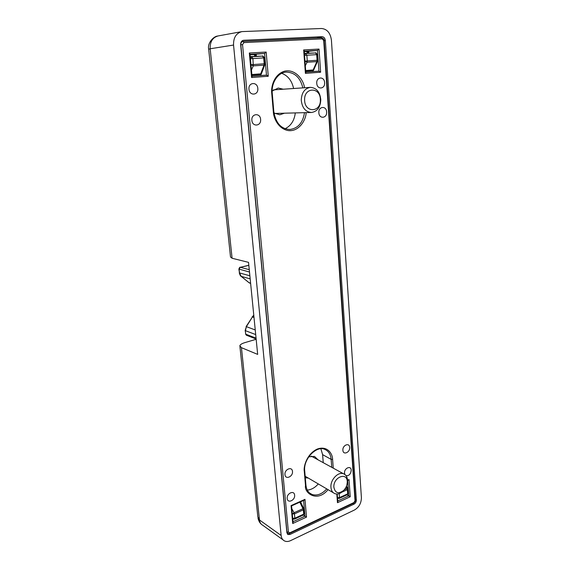 <?xml version="1.0" encoding="UTF-8"?>
<svg xmlns="http://www.w3.org/2000/svg" width="570" height="570" viewBox="0 0 570 570"><rect width="100%" height="100%" fill="white"/><g stroke="black" fill="none" stroke-linecap="round" stroke-linejoin="round"><path stroke-width="0.85" d="M336.813 494.012L337.461 502.697L337.775 501.429M347.023 494.846L350.229 496.755L349.032 479.555L347.536 480.225M347.558 480.702L349.032 479.555M293.08 522.348L291.562 505.882L291.056 505.597L292.709 523.524L293.058 522.113M303.311 515.052L306.517 517.097L304.978 499.341L291.056 505.597M291.569 505.882L304.088 500.253L304.978 499.341M346.047 475.686C349.032 475.936 350.757 474.105 351.22 470.2C351.049 465.091 344.009 468.162 344.522 473.157L344.85 474.482M342.891 450.264C343.104 455.466 350.18 452.445 349.659 447.422C349.481 442.234 342.37 445.184 342.891 450.264M284.979 474.603C285.314 480.033 293.144 476.691 292.467 471.454C292.182 466.046 284.302 469.309 284.979 474.603M287.209 498.465C287.529 503.802 295.281 500.332 294.619 495.195C294.334 489.872 286.546 493.271 287.209 498.465M251.89 120.363C252.339 127.245 261.445 126.148 260.604 119.379C260.212 112.539 251.049 113.508 251.89 120.363M248.976 89.205C249.439 96.223 258.659 95.361 257.804 88.443C257.405 81.467 248.128 82.201 248.976 89.205M318.858 112.81C319.15 119.315 327.266 118.346 326.624 111.934C326.389 105.457 318.217 106.319 318.858 112.81M316.763 83.341C317.062 89.967 325.27 89.198 324.615 82.657C324.373 76.059 316.108 76.715 316.763 83.341M304.209 50.987L303.66 49.939L305.413 73.38L305.798 72.319M308.634 51.3L317.476 50.431L319.029 49.07L303.66 49.939M312.773 70.559L312.844 71.542L318.936 71.15L320.639 72.212L319.029 49.07M249.995 54.15L249.325 53.003L251.591 77.527L252.033 76.366M256.379 56.295L256.201 54.335L250.045 54.692L264.594 53.473L266.176 52.055L249.325 53.003M251.591 77.527L268.27 76.245L266.511 75.133L260.682 75.496L260.59 74.478M312.844 71.542L305.784 72.076M260.682 75.496L252.018 76.159M308.648 51.3L304.252 51.556L308.669 51.3L308.805 53.167M308.719 456.827L314.455 456.406L318.096 459.855M272.168 91.029L278.231 88.051L283.283 89.212M232.083 258.253L210.166 48.778L208.663 49.234L230.508 256.985L232.083 258.253L248.541 262.364L257.668 354.397L241.445 347.671L239.842 345.748C240.205 344.586 241.858 343.553 244.794 342.648L256.165 339.278M308.292 478.059L305.292 477.753M284.466 113.195L279.763 114.798L273.971 112.974M251.926 75.126L261.153 74.406L264.829 64.731L264.017 65.158L260.704 73.879L261.145 74.406M305.712 71.093L313.45 70.488L317.554 61.239L316.863 61.596L313.144 69.968L313.443 70.473M281.138 535.472C281.445 538.123 282.578 539.954 284.53 540.951C286.339 541.771 288.342 541.664 290.55 540.645L354.476 510C359 507.293 361.309 503.182 361.401 497.667L331.427 40.242C330.415 32.953 327.116 29.041 321.516 28.5L241.958 31.599C236.165 33.124 233.365 37.613 233.55 45.051L281.138 535.472L259.478 519.968L241.445 347.671M323.24 462.669L322.606 454.625L320.896 448.79M307.28 490.072C311.298 489.772 314.968 487.721 318.288 483.93M255.182 56.33L254.02 54.585L256.122 55.447M304.501 54.891L305.734 53.537L315.581 52.946L307.679 53.202L306.582 51.542L308.534 52.404M293.607 88.507C291.904 80.762 287.95 75.703 281.744 73.331M285.071 128.734C290.907 125.899 294.32 120.626 295.303 112.91M355.302 499.498L356.357 500.04C356.328 501.864 355.566 503.217 354.07 504.108L353.037 503.431M288.862 533.613L289.973 534.475L354.07 504.108M289.973 534.475L287.914 534.518L286.895 532.758L240.654 44.702C240.583 42.38 241.445 40.919 243.226 40.328L242.542 40.584M316.792 37.969L322.079 36.694L243.704 40.271M322.079 36.694C323.917 36.851 325.007 38.133 325.349 40.541L324.166 40.698M356.357 500.04L325.349 40.541M304.316 513.306L303.411 515.002L303.703 514.133L294.84 518.223L294.555 519.099L293.336 519.113L292.695 518.223L292.31 513.898L294.084 512.729L291.819 508.704M348.206 493.121L347.351 494.689L347.679 493.834L339.485 497.617L339.164 498.479L337.518 498.016M250.415 58.76L251.79 56.758L262.599 56.109L255.139 56.33M315.581 52.946L315.588 52.946C315.481 52.347 316.065 52.903 317.355 54.62L316.678 54.642L315.552 52.953L304.394 53.395M299.813 502.177L302.969 508.668L303.796 508.533M346.168 486.866L347.037 488.547L347.757 488.433M251.448 70.003L253.287 65.878L250.978 64.709L250.43 58.76L263.682 57.883L262.563 56.117L250.216 56.622M264.922 64.488L264.993 63.762M305.306 65.721L307.066 62.251L304.978 61.246M317.64 61.047L317.355 54.62M344.458 489.58L343.112 491.105C340.311 493.691 337.554 494.532 334.839 493.634C332.403 492.573 331.092 490.343 330.913 486.93C330.458 479.57 338.267 471.483 343.511 473.763C346.04 474.817 347.387 477.083 347.55 480.574L346.838 485.084M333.856 487.058C333.308 476.933 347.422 471.689 347.265 481.914L347.272 482.177C347.151 485.327 345.954 488.077 343.682 490.421C338.345 494.268 335.075 493.15 333.856 487.058M301.266 100.242C301.58 92.775 304.594 88.478 310.315 87.367C316.464 87.787 319.955 91.898 320.782 99.693C320.426 107.231 317.333 111.492 311.512 112.49C305.556 111.998 302.143 107.915 301.266 100.242M304.622 100.121C303.874 86.954 320.447 86.725 320.347 99.679C321.131 112.547 304.722 113.245 304.622 100.121M337.461 502.697L350.229 496.755M292.709 523.524L306.517 517.097M333.251 468.148L332.595 459.384L331.149 459.384L322.606 454.625M305.919 485.013L305.506 485.533C303.995 492.922 317.127 503.011 328.056 489.659M304.701 470.898L304.294 471.404L305.506 485.533M326.767 488.903C322.007 494.154 317.091 496 312.018 494.454C308.562 493.121 306.532 490.008 305.926 485.12L304.715 471.005C303.097 458.993 316.614 445.355 324.622 449.295C328.47 450.927 330.643 454.283 331.149 459.384L331.747 467.329M286.226 72.105L286.311 72.098C294.818 72.411 300.326 77.67 302.841 87.88M332.595 459.384C332.702 454.368 327.771 445.284 317.305 449.053C306.86 453.805 303.34 466.673 304.294 471.404M305.413 73.38L320.639 72.212M268.27 76.245L266.176 52.055M304.487 87.766C303.881 80.883 296.094 68.842 284.815 71.115C273.828 74.2 270.807 87.388 271.748 93.451L273.329 111.813C273.529 117.712 278.046 128.934 288.484 130.608C299.165 131.72 306.062 119.821 306.133 112.632M289.824 532.822L288.413 532.045L242.535 44.61L243.924 42.586L322.228 38.867L323.724 40.62L355.01 500.674L353.963 502.533L289.824 532.822L289.645 533.399L353.749 503.096L353.963 502.533M347.693 480.645L348.762 495.85L337.739 500.959M303.618 500.46L304.986 516.156L293.016 521.707M309.681 493.107L312.018 494.454L309.432 492.9M304.223 51.193L317.476 50.431L318.936 71.15L305.791 72.148M250.009 54.314L264.594 53.473L266.482 75.133M266.511 75.133L252.026 76.237M273.835 111.734L273.329 111.813M304.494 112.675C302.919 122.714 298.06 128.321 289.923 129.49L289.439 129.504M289.923 129.49C281.167 129.069 275.809 123.149 273.835 111.741L272.261 93.395L271.748 93.451M242.535 44.61L240.825 44.766L286.959 532.017L288.413 532.045M289.645 533.399L287.822 533.399L286.817 531.917M355.352 500.203L355.01 500.674M353.749 503.096C355.139 501.892 355.673 500.966 355.359 500.303L324.159 40.62L323.724 40.62M243.219 41.396L321.48 37.748L322.228 38.867M240.661 44.795L240.825 44.766C240.782 42.9 241.495 41.781 242.948 41.418L243.924 42.586M239.92 346.489L257.839 516.904L259.478 519.968C259.792 522.54 260.918 524.322 262.841 525.319L282.998 539.847M250.052 54.82L254.02 54.585M304.259 51.67L306.582 51.542M233.55 45.051L210.166 48.778C209.938 41.674 212.646 37.385 218.274 35.91L241.452 31.692M251.919 75.105L261.153 74.406M305.705 71.065L313.45 70.488M250.237 56.808L251.79 56.758L252.909 58.546L253.287 65.878L264.017 65.158L264.195 63.783L250.964 64.731M304.401 53.58L305.734 53.537L306.852 55.24L316.678 54.642L317.077 60.277L307.273 60.933L306.852 55.24L304.544 55.44M260.704 73.879L251.869 74.535M313.144 69.968L305.67 70.523M302.969 508.668L294.084 512.729L294.441 513.891L303.326 509.822L303.703 514.133L304.33 513.477L303.953 509.174L303.326 509.822L302.969 508.668M341.808 492.209L347.387 489.659L347.037 488.547L344.28 489.808M304.964 61.125L307.273 60.933L307.066 62.251L316.863 61.596L317.077 60.277L317.754 60.249M292.31 513.898L294.441 513.891L294.84 518.223L292.709 518.23M339.186 493.606L339.485 497.617L337.49 497.66M347.387 489.659L347.679 493.834L348.22 493.271L347.928 489.096L347.387 489.659M264.48 57.862L263.682 57.883L264.195 63.783L264.993 63.747L264.48 57.869C263.105 56.074 262.478 55.489 262.599 56.109M303.938 508.996L300.54 501.849M347.914 488.953L346.517 486.039M249.268 269.674L240.355 267.323L248.841 265.349M250.636 283.454L248.805 282.535L241.146 276.336M250.601 283.133L249.04 282.684L241.01 276.222C240.597 276.308 240.013 275.168 239.258 272.802M249.874 275.78L239.493 272.93L238.88 269.133M248.834 265.292L240.134 267.323L239.115 269.261L239.493 272.93L241.238 276.372L250.18 278.88M249.503 272.04L238.873 269.054C239.5 267.515 239.92 266.938 240.134 267.323M256.058 338.153L245.777 334.184L246.682 335.338L256.144 339.007M245.178 330.5L245.777 334.184L245.171 330.393L246.375 326.66L245.413 330.671L255.702 334.576M255.246 329.952L246.375 326.66L252.453 316.948L246.09 326.61M254.006 317.497L252.453 316.948L253.807 315.431M337.789 501.636L337.219 494.005M304.202 50.837L305.812 72.454M249.974 53.993L252.047 76.508M272.261 93.395C271.106 82.493 278.253 72.283 286.311 72.098M324.159 40.62C324.173 39.152 323.276 38.197 321.48 37.748L242.948 41.418M308.456 51.314L308.591 53.174M256.023 54.349L256.201 56.295M286.895 532.743L287.437 533.128M241.352 41.674L242.849 41.432M217.676 36.024C213.622 36.323 207.373 42.857 208.648 49.113M261.252 524.151C261.131 523.98 259.086 522.704 257.968 518.073M292.752 518.807L293.108 518.999M303.411 515.002L294.555 519.099M347.351 494.689L339.164 498.479M287.423 534.111L287.914 534.518M248.94 282.642L249.874 283.197M252.161 316.906L253.785 315.217M246.39 335.224L245.542 334.013M343.511 473.763L311.206 456.086M333.379 492.779L305.164 476.228M347.272 482.177L347.558 480.895M343.682 490.421L343.112 491.105M310.315 87.367L273.465 89.875M311.256 112.497L274.697 113.451"/></g></svg>
